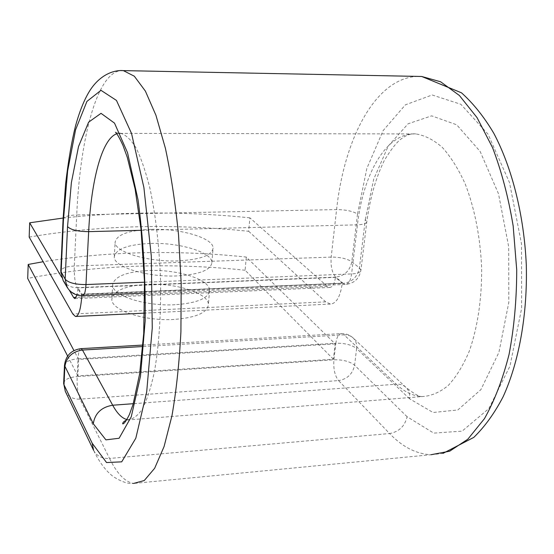 <?xml version="1.0" encoding="UTF-8"?>
<svg xmlns="http://www.w3.org/2000/svg" width="554" height="554" viewBox="0 0 554 554"><rect width="100%" height="100%" fill="white"/><g stroke="black" fill="none" stroke-linecap="round" stroke-linejoin="round"><path stroke-width="0.42" stroke-dasharray="2.77 2.08" d="M174.039 319.436C144.088 321.341 110.675 310.053 111.846 299.16C113.501 290.635 125.363 285.691 147.419 284.341C176.269 282.831 209.031 293.371 208.387 304.707C207.272 312.816 195.818 317.726 174.039 319.436M175.133 304.728C145.072 306.507 111.52 295.434 112.67 284.839C114.318 276.55 126.208 271.779 148.34 270.518C177.287 269.133 210.181 279.465 209.571 290.49C208.47 298.377 196.989 303.128 175.133 304.728M151.09 229.342C128.743 230.305 116.755 234.577 115.135 242.146C114.02 251.841 148.015 262.25 178.388 260.872C200.472 259.584 212.037 255.332 213.089 248.116C213.615 238.026 180.313 228.31 151.09 229.342M150.148 243.455C127.87 244.522 115.918 248.968 114.29 256.786C113.161 266.793 147.004 277.429 177.273 275.92C199.281 274.514 210.811 270.096 211.877 262.644C212.438 252.236 179.281 242.306 150.148 243.455M81.833 295.767L81.916 294.333L77.982 287.872L77.061 295.04M61.612 277.118L69.312 290.206M29.168 237.077C98.716 225.319 171.885 223.387 248.67 231.281L249.902 217.84L327.449 286.46L329.651 287.464C332.552 287.242 334.491 283.87 335.454 277.353L342.31 283.212L81.916 294.333M248.67 231.281L325.697 301.854L330.385 304.063C336.333 303.634 340.308 296.681 342.31 283.212L81.923 294.119M335.461 277.353L77.982 287.872M249.902 217.84C185.694 211.296 123.431 211.365 63.121 218.047M335.191 343.882L78.675 359.456L77.851 375.903L333.39 359.227L335.191 343.882L246.301 257.056C175.86 249.743 108.141 251.301 43.15 261.723M333.39 359.227L245.097 270.227L246.301 257.056M245.097 270.227C169.06 262.284 96.597 265.013 27.7 278.427M77.851 375.903L67.636 356.049M78.675 359.456L73.945 350.557M327.449 286.46L76.272 297.373M325.697 301.854L72.809 314M82.941 295.739L81.369 294.617L77.138 287.651L335.793 277.104L343.189 283.419L81.369 294.617C75.067 294.686 70.323 292.242 67.138 287.277M144.497 282.215L351.589 273.925C357.572 273.579 360.682 272.333 360.917 270.207L359.428 267.894L351.818 261.779C347.033 258.656 340.156 257.091 331.181 257.091L74.298 266.017C66.182 266.474 61.681 268.122 60.788 270.961M365.301 219.516L373.721 179.143L388.264 146.021L408.083 123.784L431.656 115.848L456.697 124.795L480.131 151.422L498.503 193.768L508.676 246.668L508.807 302.38L498.919 352.386L480.893 389.628L457.812 409.974L433.055 412.501L409.579 398.79C410.14 394.109 408.935 390.307 405.957 387.378C403.374 385.03 400.14 383.977 396.255 384.213C404.475 391.997 413.159 396.124 422.314 396.574C431.206 396.034 439.834 392.357 448.193 385.542C456.212 376.907 463.262 365.405 469.349 351.021C477.686 327.019 481.793 299.409 481.661 268.184C480.256 236.904 474.785 208.844 465.242 184.011C458.435 169.025 450.804 156.837 442.341 147.433C433.623 139.816 424.8 135.328 415.86 133.95C386.754 132.087 363.272 173.326 357.455 224.834L351.589 273.925C350.592 280.691 348.549 284.188 345.467 284.431L343.189 283.419C352.06 282.152 357.469 276.979 359.428 267.894L365.301 219.516L366.838 221.6C366.623 223.497 363.5 224.578 357.455 224.834L141.145 230.312M63.059 219.446C63.634 216.794 68.19 215.291 76.722 214.931L74.298 266.017C74.056 275.892 74.998 283.101 77.138 287.651C70.912 287.706 66.231 285.282 63.087 280.372M417.709 76.397C375.564 77.685 344.269 138.424 336.583 209.578L331.181 257.091C330.537 266.28 332.068 272.949 335.793 277.104C344.56 275.864 349.906 270.761 351.818 261.779L357.517 213.976C352.635 211.136 345.654 209.668 336.583 209.578L76.722 214.931C80.129 138.597 96.832 72.74 120.959 70.58M126.901 419.537L127.773 419.697C132.884 419.468 137.814 415.798 142.572 408.679C147.108 399.545 151.055 387.198 154.421 371.637C158.984 345.558 161.034 315.344 160.563 280.982C159.344 246.53 155.792 215.631 149.912 188.263C145.764 171.782 141.18 158.389 136.166 148.084C131.028 139.753 125.89 134.844 120.737 133.355L120.218 133.313M118.916 133.334L116.79 133.777M409.579 398.79L356.631 348.584C357.088 344.242 355.903 340.682 353.092 337.919C350.647 335.703 347.621 334.671 344.013 334.831L396.255 384.213L133.272 403.7M93.564 450.277C96.742 456.108 102.061 458.83 109.526 458.442C116.963 473.525 124.955 481.862 133.507 483.462C127.974 484.016 121.222 481.717 113.238 476.551C105.932 471.052 99.367 462.292 93.564 450.277M65.296 391.332C68.253 396.768 73.149 399.372 79.998 399.143L109.526 458.442L389.594 433.54C402.37 446.898 416.172 453.961 430.984 454.73L133.507 483.462M63.662 383.022C64.589 379.476 69.077 377.329 77.131 376.588L78.01 358.847L335.856 343.245L333.917 359.781L77.131 376.588C76.881 386.27 77.837 393.79 79.998 399.143L338.549 380.591L389.594 433.54C399.039 431.788 404.863 426.178 407.086 416.726L433.72 433.11L462.112 431.144L488.857 408.596L509.957 366.139L521.619 308.426L521.501 243.85L509.535 182.681L488.046 134.179L460.873 104.297L432.134 94.969L405.362 104.858L383.077 130.682L366.852 168.423L357.517 213.976M407.086 416.726L354.581 365.218C349.775 361.402 342.884 359.588 333.917 359.781C333.266 368.812 334.803 375.744 338.549 380.591C347.31 379.116 352.656 373.992 354.581 365.218L356.631 348.584C351.79 344.858 344.865 343.078 335.856 343.245C336.728 337.047 338.605 333.833 341.479 333.598L344.013 334.831L142.8 346.534M64.479 365.405C65.081 361.783 69.589 359.601 78.01 358.847C78.419 352.212 79.43 348.812 81.043 348.639M112.67 284.839L111.846 299.16M114.29 256.786L115.135 242.146M329.651 287.464L75.109 298.613M330.385 304.063L144.539 313.121M76.023 316.459L75.462 316.486M211.877 262.644L213.089 248.116M115.488 132.254C115.474 132.489 120.093 133.909 120.737 133.355L415.86 133.95C412.342 133.438 408.45 134.393 404.191 136.817L400.459 139.442C396.269 142.773 390.965 149.635 384.552 160.016C376.076 176.989 370.169 197.515 366.838 221.6L360.917 270.207C359.297 278.752 354.151 283.496 345.467 284.431L144.677 293.08M142.918 345.066L341.479 333.598C345.918 333.487 349.782 334.928 353.092 337.919L405.957 387.378C414.163 393.963 419.613 397.031 422.314 396.574L126.582 420.064M430.984 454.73L442.847 453.449M209.571 290.49L208.387 304.707"/><path stroke-width="0.83" d="M69.312 290.206L73.592 297.491L74.845 298.627L77.061 295.04M81.833 295.767C80.787 309.354 78.668 316.265 75.462 316.486L72.809 314L29.168 237.077L29.674 222.798L61.612 277.118M63.121 218.047L29.674 222.798M67.636 356.049L27.7 278.427L28.199 264.452L43.15 261.723M73.945 350.557L28.199 264.452M76.272 297.373L73.592 297.491M141.145 230.312L88.661 231.641L85.974 284.555L144.497 282.215M116.79 133.777C101.922 138.625 91.119 180.687 88.661 231.641C77.858 231.558 70.822 229.882 67.546 226.6L65.164 279.161C68.384 282.789 75.316 284.59 85.974 284.555C85.496 291.833 84.395 295.566 82.664 295.753C75.919 295.746 70.746 292.921 67.138 287.277L65.164 279.161L60.781 271.218L63.087 280.372L61.127 272.353L63.419 220.471L63.059 219.446L60.788 270.961M133.272 403.7L112.691 405.223C117.206 413.492 121.942 418.263 126.901 419.537M120.218 133.313L118.916 133.334M142.8 346.534L82.484 350.045L112.691 405.223C101.451 407.1 94.976 413.27 93.273 423.734L105.911 439.862L119.103 438.256L131.243 416.816L140.494 376.221L145.176 320.904C145.626 278.974 143.251 238.601 138.043 199.793L127.503 152.613L114.512 123.12L101.022 113.335L88.64 122.15L78.523 146.533L71.369 182.668L67.546 226.6M63.419 220.471L67.636 170.937L75.586 129.761L86.936 101.389L100.98 90.33L116.465 100.426L131.54 133.472L143.895 187.536L151.29 255.941L152.26 328.03L146.692 391.955L135.82 438.207L121.707 461.842L106.555 462.555L92.206 443.255L93.564 450.277L65.296 391.332L63.662 383.022M133.507 483.462L144.262 480.526L154.649 468.289L164.095 446.51L171.989 415.59C176.317 390.785 179.295 362.856 180.916 331.798L181.193 283.516L178.533 234.875C175.369 203.228 170.999 174.399 165.424 148.375L155.958 115.322L145.377 91.085L134.324 76.217L123.355 70.614L120.959 70.58M430.984 454.73L449.682 451.191L467.818 439.211L484.445 418.665C494.487 400.874 502.693 379.448 509.071 354.387C514.133 327.698 516.681 299.506 516.716 269.826L513.156 225.873C508.406 197.293 501.543 171.221 492.561 147.648L477.042 117.621L459.377 95.475L440.596 81.77L421.691 76.473L417.709 76.397M93.273 423.734L64.479 365.405C65.725 355.578 71.244 349.989 81.043 348.639L82.484 350.045C72.2 351.603 66.321 357.198 64.839 366.824L64.008 384.829L92.206 443.255M144.539 313.121L76.023 316.459M126.582 420.064C124.02 421.248 122.711 422.494 122.649 423.803C123.452 424.101 125.211 423.007 129.387 414.579L133.071 404.372L139.65 373.839L143.715 333.591L144.483 281.654L141.035 229.231L135.107 189.032L127.268 157.253L122.884 145.203C118.023 134.747 116.305 133.099 115.488 132.254M442.847 453.449L473.774 437.411C484.805 426.684 494.577 413.146 503.094 396.803C519.029 362.004 527.56 314.513 526.3 264.923C524.036 215.326 512.159 167.973 493.787 133.265C484.12 116.956 473.358 103.48 461.496 92.823L421.691 76.473L123.355 70.614C114.179 69.88 100.447 74.347 90.136 90.17C84.554 98.889 79.672 110.869 75.476 126.111C71.632 141.547 68.343 160.778 65.607 183.796L63.059 219.446M67.138 287.277L63.087 280.372M82.941 295.739L144.677 293.08M65.296 391.332L63.648 383.368L64.479 365.405M81.043 348.639L142.918 345.066"/></g></svg>
